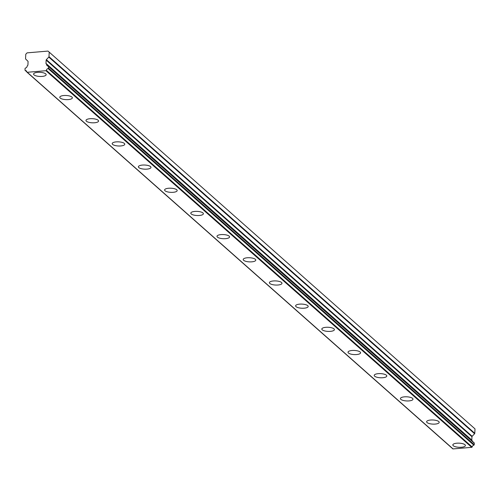 <?xml version="1.0" encoding="UTF-8"?>
<svg xmlns="http://www.w3.org/2000/svg" width="500" height="500" viewBox="0 0 500 500"><rect width="100%" height="100%" fill="white"/><g stroke="black" fill="none" stroke-linecap="round" stroke-linejoin="round"><path stroke-width="0.75" d="M453.263 445.725A6.294 2.069 -177.2 0 0 460.238 447.312A6.294 2.069 -177.2 0 0 465.406 445.538A6.294 2.069 -177.2 0 0 464.975 444.731A6.294 2.069 -177.2 0 0 458 443.144A6.294 2.069 -177.2 0 0 452.831 444.919A6.294 2.069 -177.2 0 0 453.263 445.725M34.013 74.887A6.294 2.069 -177.2 0 0 40.987 76.475A6.294 2.069 -177.2 0 0 46.163 74.694A6.294 2.069 -177.2 0 0 45.731 73.888A6.294 2.069 -177.2 0 0 38.756 72.3A6.294 2.069 -177.2 0 0 33.581 74.081A6.294 2.069 -177.2 0 0 34.013 74.887M60.219 98.062A6.294 2.069 -177.2 0 0 67.194 99.65A6.294 2.069 -177.2 0 0 72.362 97.869A6.294 2.069 -177.2 0 0 71.931 97.062A6.294 2.069 -177.2 0 0 64.956 95.475A6.294 2.069 -177.2 0 0 59.787 97.256A6.294 2.069 -177.2 0 0 60.219 98.062M86.419 121.237A6.294 2.069 -177.2 0 0 93.394 122.825A6.294 2.069 -177.2 0 0 98.569 121.05A6.294 2.069 -177.2 0 0 98.138 120.244A6.294 2.069 -177.2 0 0 91.163 118.656A6.294 2.069 -177.2 0 0 85.988 120.431A6.294 2.069 -177.2 0 0 86.419 121.237M112.625 144.419A6.294 2.069 -177.2 0 0 119.6 146.006A6.294 2.069 -177.2 0 0 124.769 144.225A6.294 2.069 -177.2 0 0 124.338 143.419A6.294 2.069 -177.2 0 0 117.362 141.831A6.294 2.069 -177.2 0 0 112.194 143.613A6.294 2.069 -177.2 0 0 112.625 144.419M138.825 167.594A6.294 2.069 -177.2 0 0 145.8 169.181A6.294 2.069 -177.2 0 0 150.975 167.406A6.294 2.069 -177.2 0 0 150.538 166.6A6.294 2.069 -177.2 0 0 143.569 165.012A6.294 2.069 -177.2 0 0 138.394 166.788A6.294 2.069 -177.2 0 0 138.825 167.594M165.031 190.775A6.294 2.069 -177.2 0 0 172 192.362A6.294 2.069 -177.2 0 0 177.175 190.581A6.294 2.069 -177.2 0 0 176.744 189.775A6.294 2.069 -177.2 0 0 169.769 188.188A6.294 2.069 -177.2 0 0 164.6 189.969A6.294 2.069 -177.2 0 0 165.031 190.775M191.231 213.95A6.294 2.069 -177.2 0 0 198.206 215.538A6.294 2.069 -177.2 0 0 203.381 213.762A6.294 2.069 -177.2 0 0 202.944 212.95A6.294 2.069 -177.2 0 0 195.975 211.363A6.294 2.069 -177.2 0 0 190.8 213.144A6.294 2.069 -177.2 0 0 191.231 213.95M217.438 237.131A6.294 2.069 -177.2 0 0 224.406 238.719A6.294 2.069 -177.2 0 0 229.581 236.938A6.294 2.069 -177.2 0 0 229.15 236.131A6.294 2.069 -177.2 0 0 222.175 234.544A6.294 2.069 -177.2 0 0 217 236.319A6.294 2.069 -177.2 0 0 217.438 237.131M243.637 260.306A6.294 2.069 -177.2 0 0 250.613 261.894A6.294 2.069 -177.2 0 0 255.781 260.113A6.294 2.069 -177.2 0 0 255.35 259.306A6.294 2.069 -177.2 0 0 248.375 257.719A6.294 2.069 -177.2 0 0 243.206 259.5A6.294 2.069 -177.2 0 0 243.637 260.306M269.837 283.481A6.294 2.069 -177.2 0 0 276.812 285.069A6.294 2.069 -177.2 0 0 281.988 283.294A6.294 2.069 -177.2 0 0 281.556 282.488A6.294 2.069 -177.2 0 0 274.581 280.9A6.294 2.069 -177.2 0 0 269.406 282.675A6.294 2.069 -177.2 0 0 269.837 283.481M296.044 306.663A6.294 2.069 -177.2 0 0 303.019 308.25A6.294 2.069 -177.2 0 0 308.188 306.469A6.294 2.069 -177.2 0 0 307.756 305.663A6.294 2.069 -177.2 0 0 300.781 304.075A6.294 2.069 -177.2 0 0 295.613 305.856A6.294 2.069 -177.2 0 0 296.044 306.663M322.244 329.837A6.294 2.069 -177.2 0 0 329.219 331.425A6.294 2.069 -177.2 0 0 334.394 329.65A6.294 2.069 -177.2 0 0 333.963 328.844A6.294 2.069 -177.2 0 0 326.987 327.256A6.294 2.069 -177.2 0 0 321.812 329.031A6.294 2.069 -177.2 0 0 322.244 329.837M348.45 353.019A6.294 2.069 -177.2 0 0 355.425 354.606A6.294 2.069 -177.2 0 0 360.594 352.825A6.294 2.069 -177.2 0 0 360.163 352.019A6.294 2.069 -177.2 0 0 353.188 350.431A6.294 2.069 -177.2 0 0 348.019 352.212A6.294 2.069 -177.2 0 0 348.45 353.019M374.65 376.194A6.294 2.069 -177.2 0 0 381.625 377.781A6.294 2.069 -177.2 0 0 386.8 376A6.294 2.069 -177.2 0 0 386.369 375.194A6.294 2.069 -177.2 0 0 379.394 373.606A6.294 2.069 -177.2 0 0 374.219 375.387A6.294 2.069 -177.2 0 0 374.65 376.194M400.856 399.375A6.294 2.069 -177.2 0 0 407.831 400.962A6.294 2.069 -177.2 0 0 413 399.181A6.294 2.069 -177.2 0 0 412.569 398.375A6.294 2.069 -177.2 0 0 405.594 396.788A6.294 2.069 -177.2 0 0 400.425 398.562A6.294 2.069 -177.2 0 0 400.856 399.375M427.056 422.55A6.294 2.069 -177.2 0 0 434.031 424.137A6.294 2.069 -177.2 0 0 439.206 422.356A6.294 2.069 -177.2 0 0 438.775 421.55A6.294 2.069 -177.2 0 0 431.8 419.963A6.294 2.069 -177.2 0 0 426.625 421.744A6.294 2.069 -177.2 0 0 427.056 422.55M26.844 71.806L25.319 70.456A0.444 0.388 131.5 0 1 25 70.069L25.075 68.544A0.45 0.394 131.5 0 1 25.438 68.094A2.2 1.925 131.5 0 0 27.194 66.094A0.425 0.375 131.5 0 1 27.325 65.825L27.725 65.406A0.613 0.537 131.5 0 0 27.919 64.969L28.081 61.644A0.631 0.55 131.5 0 0 27.925 61.238L25.706 59.069A0.625 0.55 131.5 0 1 25.556 58.663L25.775 54.244L27.094 52.862L48.012 51.081L475 428.881L48.012 51.081M474.594 433.738L472.144 436.306A0.631 0.55 -48.5 0 0 471.95 436.737L471.788 440.069A0.613 0.537 -48.5 0 0 471.938 440.475L46.137 63.837A0.613 0.537 131.5 0 1 45.987 63.431L46.15 60.1A0.631 0.55 131.5 0 1 46.344 59.669L48.794 57.1L474.594 433.738A0.625 0.55 -48.5 0 0 474.781 433.306L475 428.881M452.675 448.612A0.438 0.381 -48.5 0 0 453.069 448.919L471.719 447.331A0.438 0.381 -48.5 0 0 472.144 446.95A2.206 1.931 131.5 0 1 473.862 445.156A0.444 0.388 -48.5 0 0 474.225 444.706L474.3 443.181A0.45 0.394 -48.5 0 0 473.981 442.794L48.494 66.431M472.431 441.337A2.2 1.925 131.5 0 1 472.406 441.075A0.425 0.375 -48.5 0 0 472.3 440.825M453.069 448.919L27.269 72.281L45.925 70.694L471.719 447.331M472.144 446.95L46.35 70.312A0.438 0.381 131.5 0 1 45.925 70.694M46.35 70.312A2.206 1.931 131.5 0 1 48.069 68.519L473.862 445.156M474.225 444.706L48.431 68.069A0.444 0.388 131.5 0 1 48.069 68.519M48.431 68.069L48.506 66.544L474.3 443.181M46.5 64.188A0.425 0.375 131.5 0 1 46.606 64.438A2.2 1.925 131.5 0 0 48.181 66.156A0.45 0.394 131.5 0 1 48.506 66.544M474.781 433.306L48.987 56.669A0.625 0.55 131.5 0 1 48.794 57.1M48.987 56.669L49.2 52.244M25.319 70.456A2.206 1.931 131.5 0 1 26.875 71.975A0.438 0.381 131.5 0 0 27.269 72.281M46.606 64.438L472.406 441.075M471.938 440.475L46.137 63.837M472.144 436.306L46.344 59.669M46.15 60.1L471.95 436.737M471.788 440.069L45.987 63.431M452.788 448.837L26.994 72.2M26.869 71.919L25.119 70.369M474.181 442.881L48.381 66.244"/></g></svg>
